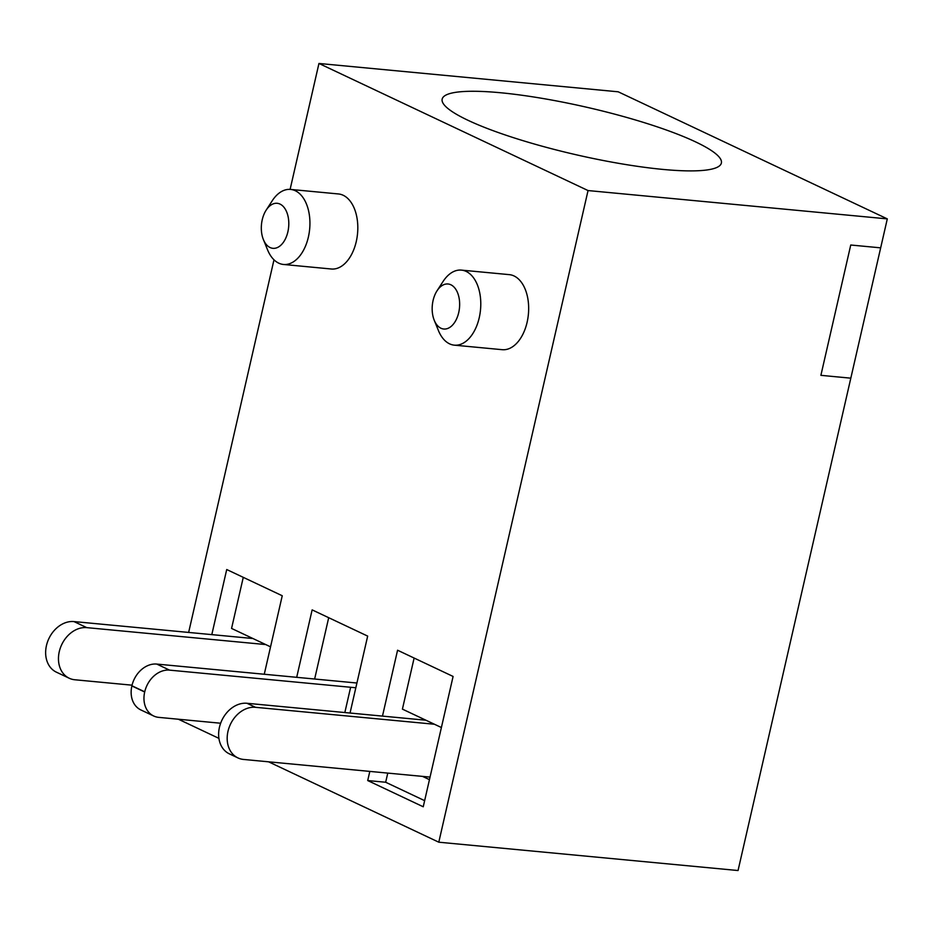 <?xml version="1.0" encoding="UTF-8"?>
<svg xmlns="http://www.w3.org/2000/svg" width="934" height="934" viewBox="0 0 934 934"><rect width="100%" height="100%" fill="white"/><g stroke="black" fill="none" stroke-linecap="round" stroke-linejoin="round"><path stroke-width="1.4" d="M458.722 312.551A22.614 13.636 95.4 0 1 447.188 328.64A22.614 13.636 95.4 0 1 434.24 320.257A22.614 13.636 95.4 0 1 437.03 290.801A22.614 13.636 95.4 0 1 453.889 286.948A22.614 13.636 95.4 0 1 458.722 312.551M437.03 290.801L443.078 281.473A37.687 22.731 95.4 0 1 461.431 270.113A37.687 22.731 95.4 0 1 479.235 317.723A37.687 22.731 95.4 0 1 454.321 345.16A37.687 22.731 95.4 0 1 438.431 330.566L434.24 320.257M211.808 634.63L226.717 569.53L282.243 595.752L264.264 674.255M270.545 646.842L231.562 628.43L243.272 577.352M422.518 776.387L429.453 779.656M662.918 169.416A143.217 24.331 -167.1 0 1 559.104 150.666A143.217 24.331 -167.1 0 1 442.167 99.121A143.217 24.331 -167.1 0 1 587.206 107.363A143.217 24.331 -167.1 0 1 721.375 163.065A143.217 24.331 -167.1 0 1 662.918 169.416M424.643 800.66L385.672 782.248L387.773 773.095M350.589 687.447L344.833 712.549M296.697 677.325L312.143 609.879L367.669 636.101L350.04 713.039M588.046 190.559L318.949 63.465L618.203 91.801L887.3 218.883L588.046 190.559L438.793 842.199L268.572 761.817M218.918 738.362L178.417 719.238M318.949 63.465L290.112 189.392M273.989 259.804L188.645 632.435M454.321 345.16L502.2 349.69A37.687 22.731 -84.6 0 0 527.115 322.253A37.687 22.731 -84.6 0 0 509.31 274.643L461.431 270.113M283.469 264.462L331.348 269.004A37.687 22.731 -84.6 0 0 356.263 241.567A37.687 22.731 -84.6 0 0 338.458 193.957L290.579 189.427A37.687 22.731 95.4 0 1 308.383 237.026A37.687 22.731 95.4 0 1 283.469 264.462A37.687 22.731 95.4 0 1 267.579 249.868L263.388 239.571A22.614 13.636 95.4 0 1 266.178 210.115A22.614 13.636 95.4 0 1 283.037 206.251A22.614 13.636 95.4 0 1 287.87 231.865A22.614 13.636 95.4 0 1 276.336 247.942A22.614 13.636 95.4 0 1 263.388 239.571M382.473 716.109L397.569 650.227L453.095 676.449L423.242 806.778L367.716 780.555L369.817 771.391M887.3 218.883L880.669 247.849L850.746 245.012L820.893 375.34L850.816 378.177L738.047 870.535L438.793 842.199M314.641 679.03L328.698 617.701M414.124 658.038L402.414 709.128L441.397 727.528M385.672 782.248L367.716 780.555M266.178 210.115L272.226 200.775A37.687 22.731 95.4 0 1 290.579 189.427M850.746 245.012L880.669 247.849L850.816 378.177L820.893 375.34L850.746 245.012M355.831 687.763L169.568 670.133A24.494 19.089 115.3 0 0 144.735 691.825L144.688 692.001A24.494 19.089 115.3 0 0 153.678 715.993A24.494 19.089 115.3 0 0 158.757 717.37L220.646 723.231M144.735 691.825L131.916 685.766A24.494 19.089 -64.7 0 1 156.76 664.074L356.916 683.023M131.916 685.766L131.869 685.953A24.494 19.089 -64.7 0 0 140.871 709.945L153.678 715.993M69.221 678.236A27.133 21.143 115.3 0 1 60.29 648.114A27.133 21.143 115.3 0 1 86.78 627.636L73.973 621.577A27.133 21.143 115.3 0 0 47.471 642.055A27.133 21.143 115.3 0 0 56.414 672.176L69.221 678.236A27.133 21.143 115.3 0 0 74.837 679.765L132.056 685.182M86.78 627.636L265.735 644.565M73.973 621.577L252.927 638.517M425.916 720.219L246.961 703.279A27.133 21.143 115.3 0 0 220.459 723.757A27.133 21.143 115.3 0 0 229.402 753.878L237.937 757.918A27.133 21.143 115.3 0 0 243.564 759.447L430.037 777.1M434.45 724.247L255.496 707.307A27.133 21.143 115.3 0 0 229.005 727.796A27.133 21.143 115.3 0 0 237.937 757.918M169.568 670.133L156.76 664.074M144.688 692.001L131.869 685.953M246.961 703.279L255.496 707.307"/></g></svg>
